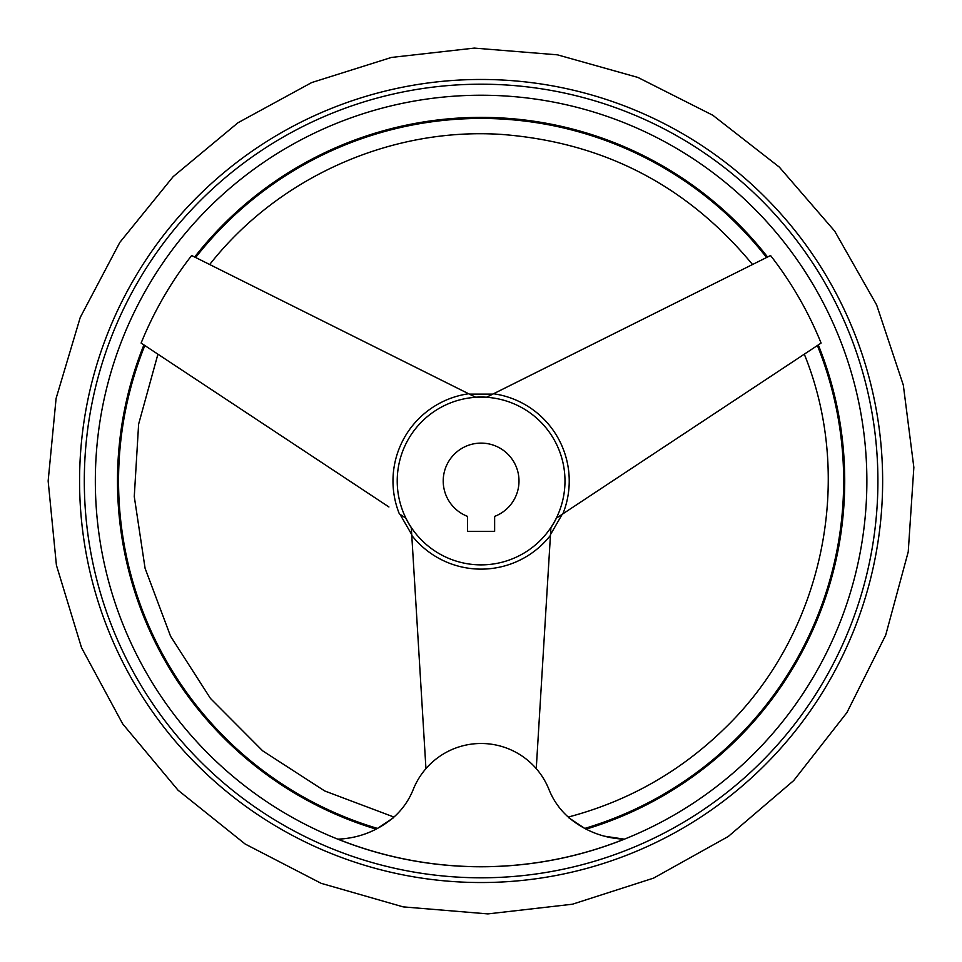 <?xml version="1.0" encoding="UTF-8"?>
<svg xmlns="http://www.w3.org/2000/svg" width="962" height="962" viewBox="0 0 962 962"><rect width="100%" height="100%" fill="white"/><g stroke="black" fill="none" stroke-linecap="round" stroke-linejoin="round"><path stroke-width="1.44" d="M604.292 836.158L624.278 839.153A385.714 385.714 0 0 1 337.939 839.153C351.695 838.551 364.43 835.208 376.13 829.136L377.477 828.426C398.605 814.285 399.002 814.068 378.643 827.777M391.245 819.299L389.754 820.466M337.939 839.153A90.488 90.488 0 0 0 394.624 816.449A73.064 73.064 0 0 0 413.215 789.537A73.064 73.064 0 0 1 548.989 789.537A73.064 73.064 0 0 0 567.592 816.449A90.488 90.488 0 0 0 624.278 839.153M536.255 768.626L550.913 527.681A83.971 83.971 0 0 0 556.433 518.109L821.103 343.073A366.907 366.907 0 0 0 770.55 255.519L486.628 397.21A83.971 83.971 0 0 0 475.577 397.21L191.654 255.519A366.907 366.907 0 0 0 141.113 343.073L388.925 506.962M761.736 259.932L766.582 257.503A362.554 362.554 0 0 0 195.635 257.503L209.68 264.514M457.503 388.191L468.674 393.759A88.119 88.119 0 0 0 399.338 513.852L405.772 518.109A83.971 83.971 0 0 0 411.303 527.681L425.95 768.626M812.878 348.509L817.387 345.514A362.554 362.554 0 0 1 584.74 828.426L586.086 829.136A363.612 363.612 0 0 0 818.301 344.925M573.28 506.962L562.878 513.852A88.119 88.119 0 0 0 493.542 393.759L504.701 388.191M568.35 817.123L568.277 817.051C627.717 801.358 679.521 772.125 723.689 729.364C822.462 635.233 855.687 480.579 804.292 354.184M583.561 827.777C563.215 814.068 563.6 814.285 584.74 828.426M79.569 481A401.539 401.539 0 0 0 681.878 828.739A401.539 401.539 0 0 0 681.878 133.261A401.539 401.539 0 0 0 79.569 481M84.307 481A396.801 396.801 0 0 0 679.509 824.638A396.801 396.801 0 0 0 679.509 137.362A396.801 396.801 0 0 0 84.307 481M377.477 828.426A362.554 362.554 0 0 1 144.817 345.514L149.338 348.509M467.58 531.337L494.636 531.337L494.636 516.39A37.879 37.879 0 0 0 511.375 458.213A37.879 37.879 0 0 0 450.841 458.213A37.879 37.879 0 0 0 467.58 516.39L467.58 531.337M397.222 481A83.886 83.886 0 0 0 523.051 553.643A83.886 83.886 0 0 0 523.051 408.357A83.886 83.886 0 0 0 397.222 481M95.334 481A385.762 385.762 0 0 0 673.989 815.079A385.762 385.762 0 0 0 673.989 146.921A385.762 385.762 0 0 0 95.334 481M143.915 344.925A363.612 363.612 0 0 0 376.13 829.136M767.556 257.022A363.612 363.612 0 0 0 194.661 257.022M411.772 535.389A88.119 88.119 0 0 0 550.444 535.389M752.524 264.514C687.385 185.738 603.859 142.388 501.948 134.452C391.041 126.984 278.379 177.128 209.68 264.526M157.924 354.184L138.624 424.122L134.271 496.548L145.082 568.289L170.563 636.219L210.474 698.46L262.662 750.841L324.747 790.98L393.927 817.051M562.217 514.285L550.492 534.595M400 514.285L411.724 534.595M492.833 394.107L469.384 394.107M48.148 481L56.097 398.4L80.255 317.424L119.853 242.364L173.196 176.611L238.023 122.715L311.688 82.564L391.414 57.443L474.302 48.1L557.455 54.834L637.926 77.441L712.818 115.26L779.304 167.087L834.691 231.133L876.622 304.906L903.318 385.101L913.852 467.4L908.236 551.815L885.713 635.076L846.945 712.541L793.686 780.591L728.306 836.459L653.571 878.126L572.414 904.22L487.902 913.9L403.138 906.877L321.2 883.344L245.19 844.047L178.09 790.259L122.715 723.917L81.542 647.715L56.409 565.199L48.148 481"/></g></svg>
